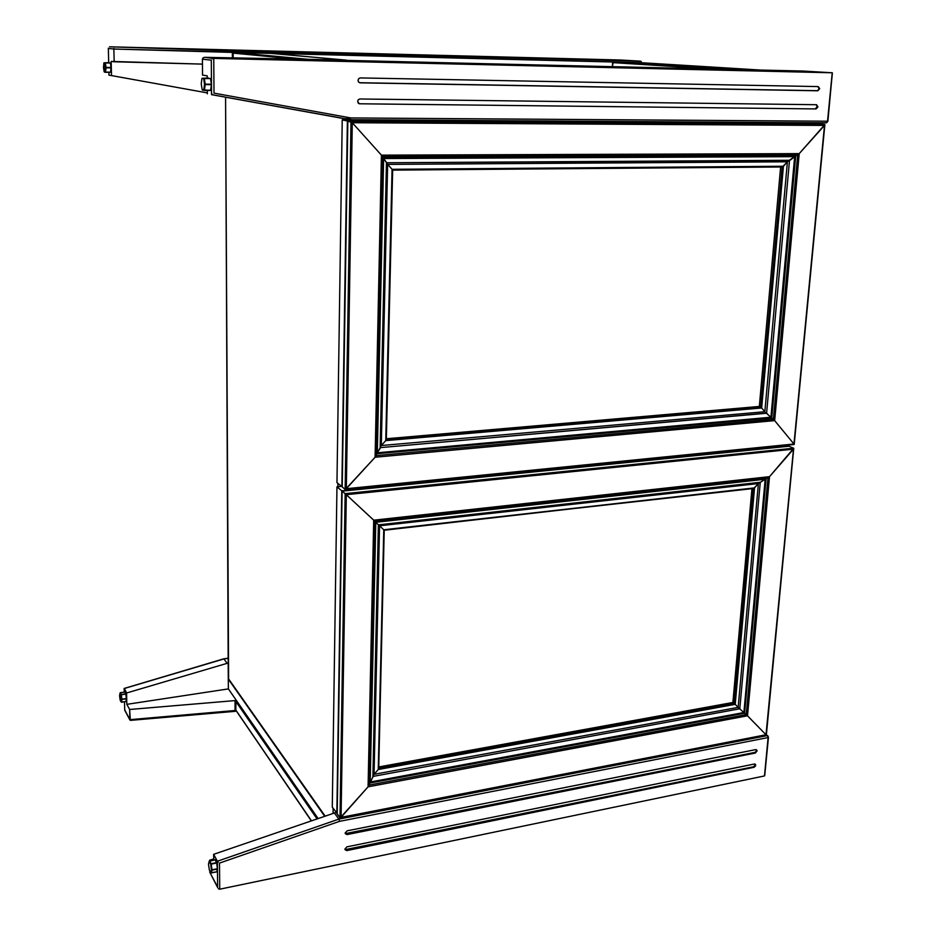 <?xml version="1.0" encoding="UTF-8"?>
<svg xmlns="http://www.w3.org/2000/svg" width="936" height="936" viewBox="0 0 936 936"><rect width="100%" height="100%" fill="white"/><g stroke="black" fill="none" stroke-linecap="round" stroke-linejoin="round"><path stroke-width="1.4" d="M392.57 170.141L392.055 169.311L392.594 170.141L782.274 166.994L783.397 166.245L782.157 166.994L760.687 407.066L761.728 407.956L759.283 406.516L386.381 438.773L759.283 406.516L760.687 407.066L386.369 439.534L760.687 407.066L782.157 166.994L392.594 170.141M380.191 447.502L386.486 162.829L387.586 164.35L386.474 162.794M788.428 160.863L787.363 161.811L788.428 160.863M380.191 447.642L766.549 413.279L789.457 160.337L386.474 162.712L788.697 160.688L794.699 156.651L788.966 160.536L790.686 159.845L789.457 160.337L766.549 413.279L767.614 414.04L766.128 412.987L771.685 417.994L766.35 413.15L380.191 447.642L377.337 452.802L380.191 447.958L386.486 162.689L383.105 157.763L386.357 162.162M794.933 156.417L790.686 159.845L794.933 156.417M382.344 156.254L381.443 155.119L382.344 156.254M798.911 153.949L797.729 154.826L798.911 153.949M347.829 121.072L342.213 486.849M819.737 123.985L347.841 121.06L819.737 123.985L347.841 121.06L352.264 122.698L351.07 121.668L824.885 124.792L824.499 125.412L824.745 124.523L819.737 123.985L351.058 121.668L347.841 121.06L342.213 486.966L345.244 489.434L346.355 488.732L345.244 489.434L342.213 486.966L347.841 121.06L351.058 121.668L347.841 121.06M386.357 439.616L392.535 170.141L386.311 439.534M765.671 412.589L766.35 413.15L765.671 412.589M380.472 446.741L381.326 445.583L380.472 446.741M377.103 453.071L380.039 448.613L377.103 453.071M773.744 419.656L774.669 420.615L773.744 419.656M375.394 456.78L376.108 455.586L375.394 456.78M793.927 444.015L346.355 488.732L345.384 489.434L375.043 457.201L774.669 420.615L793.927 444.015L346.355 488.732L375.043 457.201L774.669 420.615L793.927 444.015L774.669 420.615L799.262 153.586L381.443 155.119L352.264 122.698L824.499 125.412L824.873 124.605L799.262 153.586L381.443 155.119L352.264 122.698L824.499 125.412L799.262 153.586L824.499 125.412L793.927 444.015L774.669 420.615L799.262 153.586L824.499 125.412L793.927 444.015M764.817 411.7L381.326 445.583L385.796 440.68L761.728 407.956L764.817 411.7L761.728 407.956L764.817 411.7L787.363 161.811L782.414 166.959L783.397 166.245L392.055 169.311L387.586 164.35L787.363 161.811L387.586 164.35L392.055 169.311L387.586 164.35L381.326 445.583L764.817 411.7L761.728 407.956L783.397 166.245L392.055 169.311L385.796 440.68L761.728 407.956L783.397 166.245L787.363 161.811L783.397 166.245L787.363 161.811L764.817 411.7M345.56 489.364L794.161 444.518L345.349 489.434M824.873 124.804L794.184 444.436M734.386 703.603L735.169 704.317L734.386 703.603M378.378 769.322L378.706 768.234L378.378 769.322M739.381 708.505L744.647 713.279L739.381 708.505M738.516 707.721L739.171 708.318L738.516 707.721M373.207 775.453L374.014 774.271L373.207 775.453M372.938 776.295L378.542 524.874L375.839 522.23L378.542 524.874L760.488 482.274L765.227 479.197L760.488 482.274M370.831 781.291L372.938 776.47L370.831 781.291M746.589 714.964L747.466 715.794L746.589 714.964M368.398 786.369L369.065 785.093L368.398 786.369M337.182 813.864L342.131 491.154L337.171 813.91L340.189 817.959L341.055 817.374L340.002 817.912L337.182 814.004L342.131 491.154L788.954 446.261M378.752 768.327L383.748 529.741L754.568 487.855L384.228 530.197L378.706 768.234M766.034 734.725L340.142 817.959L368.059 786.79L747.466 715.794L766.034 734.725L341.055 817.374L368.059 786.79L747.466 715.794L766.034 734.725L747.466 715.794L769.497 476.681L768.047 477.781L769.497 476.681L373.71 520.159L374.704 521.118L345.127 493.623L346.261 494.641L793.435 449.198L793.705 448.215L769.497 476.681L373.71 520.159L346.261 494.641L793.435 449.198L769.497 476.681L793.435 449.198L766.034 734.725L747.466 715.794L769.497 476.681L793.435 449.198L766.034 734.725M340.657 817.736L766.28 735.053L340.248 817.947M759.33 482.66L758.335 483.526L759.33 482.66M765.437 478.975L760.336 482.286L765.437 478.975M789.013 446.25L342.155 491.166L346.098 494.489L345.127 493.623L793.658 448.192L789.083 446.25L793.658 448.192L345.127 493.623L342.155 491.166M379.548 525.833L758.335 483.526L753.667 488.463L383.748 529.741L379.548 525.833L383.748 529.741L379.548 525.833L374.014 774.271L378.226 769.497L735.169 704.317L738.141 707.347L374.014 774.271L738.141 707.347L735.169 704.317L738.141 707.347L758.335 483.526L379.548 525.833L383.748 529.741L378.226 769.497L735.169 704.317L754.568 487.855L383.748 529.741L378.226 769.497L374.014 774.271L378.226 769.497L374.014 774.271L379.548 525.833M793.787 448.566L766.292 735.029M372.891 777.208L378.366 524.651M374.704 521.118L375.301 521.715L766.139 478.589L768.047 477.781L374.704 521.118L768.047 477.781L766.139 478.589L744.647 713.279L369.685 783.058L369.065 785.093L746.284 714.683L744.647 713.279L369.685 783.058L375.301 521.715L766.139 478.589L744.647 713.279L746.284 714.683L369.065 785.093L375.301 521.715L374.704 521.118L369.065 785.093L374.704 521.118L375.301 521.715L374.704 521.118M641.452 62.665L640.809 61.226L641.733 62.665L613.302 61.952L612.659 62.642L707.897 68.714L612.659 62.642L612.437 66.444L613.302 61.952L728.489 69.206L613.302 61.952L641.406 62.665L759.19 69.943L641.441 62.665L759.201 69.943M269.018 53.282L233.883 52.393L269.018 53.282L346.449 60.126L269.112 53.282L346.472 60.126M233.883 52.393L233.146 53.165L295.366 59.062L233.146 53.165L233.158 57.833L233.146 53.071L233.883 52.393L308.248 59.307L233.883 52.393M359.248 103.732L357.622 101.369L358.301 103.159L359.787 103.814L816.122 108.927L817.982 106.915L816.59 104.738L817.97 106.926L816.122 108.927L815.35 108.857L817.222 106.599L816.157 104.738L817.222 106.669L815.35 108.857L816.122 108.927L359.284 103.732M360.161 82.836L358.699 82.192L357.973 80.356L358.64 82.146L360.161 82.836L817.83 90.745L819.714 88.581L818.228 86.533L819.702 88.721L817.83 90.745L817.058 90.687L818.368 90.008L818.942 88.382L817.783 86.522L818.942 88.323L818.356 90.031L817.058 90.687L817.83 90.745L360.161 82.836M810.962 71.932L351.702 61.051L810.962 71.932M353.223 61.051L808.4 71.779L353.223 61.051M346.098 60.419L800.795 71.276L346.098 60.419M799.976 71.265L347.736 60.571L799.976 71.265M359.88 98.982L358.207 99.766L357.622 101.369L358.301 99.672L359.88 98.982L816.52 104.738L359.88 98.982M360.243 77.969L358.675 78.624L357.973 80.356L358.663 78.647L360.243 77.969L818.228 86.533L360.243 77.969M350.59 118.603L350.707 117.877L350.59 118.603M826.348 122.827L827.857 121.259L832.279 72.751L827.857 121.259L826.429 122.827L349.865 119.679L826.429 122.827L827.857 121.259M802.655 70.972L832.221 72.751L212.975 58.395L204.715 57.272L203.1 57.751L202.387 59.179L203.1 57.751L204.715 57.272L802.585 70.972M211.91 94.583L212.495 94.243L211.91 94.583M332.654 59.799L204.691 57.272L332.678 59.799M212.975 58.395L212.238 58.816L212.975 58.395M827.412 121.867L827.681 121.27M130.502 720.404L129.835 719.667L236.024 710.471L235.065 711.056L235.041 700.643L129.589 709.523L126.851 704.375L228.361 688.896L126.851 704.375L126.571 692.979L124.348 688.381L124.266 692.113L124.172 688.522L223.762 658.839L228.524 658.277L223.938 658.944L226.921 663.097L223.938 658.944L124.172 688.522L126.571 692.979L228.548 662.863L126.571 692.979L126.851 704.375L129.589 709.523L130.315 720.404L236.492 711.161M235.884 710.26L311.314 820.673L235.732 709.897L236.141 700.502L318.018 818.368L228.361 688.896L318.018 818.368L236.352 700.432L235.041 700.643L235.076 710.623L129.835 719.667L124.699 709.874L124.5 701.754L124.675 710.003L129.835 719.667L129.589 709.523L236.352 700.432L235.696 701.169L316.93 818.743L235.696 701.169L235.814 710.19L311.22 820.708M615.712 60.15L231.075 50.181L615.712 60.15M623.154 60.594L235.673 50.591L623.154 60.594M113.923 48.403L113.841 49.011L113.923 48.403M641.64 62.677L641.359 61.94M620.732 60.021L640.797 61.226L232.081 50.755L109.489 46.8L620.708 60.021L109.489 46.8L232.081 50.755L640.797 61.226L620.72 60.021M345.29 833.613L347.057 834.526L755.446 752.953L757.048 750.485L755.715 749.631L757.084 750.883L755.399 752.953L754.755 752.474L756.171 751.327L756.253 749.631L756.124 751.421L754.755 752.474L755.399 752.953L347.116 834.514L346.683 833.906L754.755 752.474L345.29 833.613M345.01 849.631L346.811 850.543L754.065 767.321L755.598 765.882L755.177 764.115L754.357 764.01L755.539 764.478L755.598 765.87L754.053 767.321L753.398 766.83L754.814 765.695L754.907 764.022L754.755 765.8L753.398 766.83L754.053 767.321L346.835 850.532L346.402 849.923L753.398 766.83L345.045 849.654M347.174 830.794L345.197 833.04L347.174 830.794L755.715 749.631L347.174 830.794M346.905 846.846L344.928 849.092L346.905 846.846L754.357 764.01L346.905 846.846M768.433 737.346L767.766 735.719M339.464 820.767L339.312 820.111L339.464 820.767M339.101 819.538L339.312 820.111L339.101 819.538M217.702 861.646L218.217 862.138L217.702 861.646M210.378 873.393L217.737 887.644M219.059 889.13L218.416 888.72L219.059 889.13M766.315 734.678L768.433 737.275L764.747 775.558L768.245 737.556M768.292 737.158L767.918 736.176M124.734 692.067L125.822 694.091L120.955 694.851L120.299 692.698L124.792 692.067L125.752 693.81L121.282 694.477L120.334 692.734L124.792 692.067L120.276 692.745M126.395 698.502L121.528 699.262L120.955 694.84L125.822 694.091L126.395 698.502L121.926 699.169L121.352 694.758L125.822 694.091L126.395 698.502M121.504 702.175L121.528 699.262L126.407 698.818L125.997 701.532L121.317 702.164L125.997 701.532M120.136 692.815L121.528 699.262L121.142 701.918L120.194 700.163M119.644 695.577L120.299 692.698M120.311 700.362L119.621 695.752L119.995 693.096L120.955 694.851L121.142 701.918L119.621 695.694M119.621 695.647L119.995 693.061M208.705 78.051L202.012 78.296M211.442 84.228L204.574 84.357L205.171 84.135L204.259 78.39L203.685 78.589L210.53 78.507L211.442 84.228L205.171 84.135L204.259 78.39L210.53 78.507L211.442 84.228M210.659 90.242L204.294 90.394L205.183 84.638L204.574 84.357L211.454 84.743L210.659 90.242L204.399 90.16L205.183 84.638L211.454 84.743L210.659 90.242M201.252 83.795L201.989 78.402M204.305 90.394L210.553 90.488L202.153 89.786M201.228 84.053L202.129 89.68L201.228 83.947L202 78.437L203.674 78.624L204.574 84.357L203.802 89.879L202.129 89.657L201.228 83.947L202 78.437L203.674 78.624L204.574 84.357L203.802 89.879L202.129 89.657M109.278 62.583L103.908 62.782M111.01 67.521L105.616 67.708L105.37 62.911L110.389 63.016L111.01 67.521L105.99 67.427L105.37 62.911L110.389 63.016L111.01 67.521M110.588 72.189L105.265 72.177L105.99 67.813L111.01 67.918L110.588 72.189L105.581 72.084L105.99 67.813L111.01 67.918L110.588 72.189M103.498 67.123L103.896 62.864L104.926 63.086L105.534 67.603L105.124 71.873L104.107 71.616L103.896 62.864L104.926 63.086L105.534 67.603L105.124 71.873L104.422 72.013L103.486 67.135L104.095 71.639M103.498 67.053L103.896 62.841M214.952 859.821L209.219 861.366L215.046 859.821L216.649 863.039L210.694 864.209L209.629 860.898L215.046 859.821L216.544 862.664L211.115 863.752L209.629 860.898M217.421 868.69L211.594 870.07L211.22 864.127L216.649 863.039L217.421 868.69L211.981 869.778L211.22 864.127L216.649 863.039L217.421 868.69M216.684 871.837L210.74 872.691L211.981 870.164L217.421 869.064L216.684 871.837L211.255 872.937L211.981 870.164L217.421 869.064L216.684 871.837M216.59 871.849L211.173 872.937M210.752 872.715L209.395 870M208.506 864.127L209.266 869.825M208.588 863.799L209.208 861.272M386.357 439.768L392.594 170.059M380.145 448.239L386.451 162.396M383.105 157.763L382.496 156.523L383.105 157.763L382.496 156.523L797.729 154.826L795.682 155.926L771.685 417.994L773.417 419.386L376.108 455.586L376.752 453.784L383.105 157.763L795.682 155.926L771.685 417.994L376.752 453.784L376.108 455.586L773.417 419.386L771.685 417.994L376.752 453.784L383.105 157.763L795.682 155.926L797.729 154.826L382.496 156.523L383.116 157.798L376.763 453.714M342.131 491.154L789.025 446.25M384.263 530.244L378.752 768.55M369.697 782.976L375.301 521.726M130.478 720.404L234.924 711.418M124.769 710.213L129.87 719.936M124.149 688.486L124.242 692.113M124.476 701.754L124.687 709.933M223.774 658.839L124.195 688.37M228.524 658.16L223.798 658.839M108.95 75.032L108.88 72.329M108.646 62.572L108.283 48.239M120.264 700.315L121.153 701.988M105.522 72.271L110.53 72.364L105.452 72.259M104.434 72.013L105.417 72.248M208.494 864.057L209.219 861.366L210.694 864.209L211.466 869.86L210.74 872.633L209.266 869.766L208.506 864.139L209.219 861.366L210.694 864.209L211.466 869.86L210.74 872.633L209.266 869.766L208.506 864.139M209.254 861.097L214.987 859.763M810.962 123.025L819.07 123.903L347.42 120.978L342.202 119.972L810.962 123.025L819.07 123.973L347.42 120.978L341.815 486.638L336.972 482.672L342.202 119.972L347.42 120.978L341.815 486.638L336.972 482.672L342.202 119.972L810.962 123.025M383.046 160.501L383.62 161.132L383.046 160.501M794.699 156.651L383.678 158.57L794.711 156.651L383.678 158.57L377.337 452.802L770.89 417.245L377.325 452.802L770.89 417.245L794.699 156.651L383.678 158.57L377.337 452.802L770.89 417.245L794.711 156.651M377.442 447.513L376.88 448.133L377.442 447.513M377.325 452.802L383.678 158.57L377.325 452.802M381.326 445.583L385.796 440.68L381.326 445.583L387.586 164.35L392.055 169.311L385.796 440.68L381.326 445.583M382.496 156.523L376.108 455.586L376.752 453.784L376.108 455.586L382.496 156.523M381.443 155.119L375.043 457.201L346.355 488.732L352.264 122.698L381.443 155.119L375.043 457.201L346.355 488.732L352.264 122.698L381.443 155.119M342.213 486.966L345.197 489.399L351.058 121.668L345.197 489.399L342.213 486.966M780.647 167.006L759.283 406.516L760.687 407.066L759.283 406.516L780.647 167.006M771.685 417.994L773.417 419.386L797.729 154.826L795.682 155.926L797.729 154.826L773.417 419.386L771.685 417.994M824.663 125.213L794.044 444.167M332.292 807.206L337.182 813.419L332.292 807.206L336.913 486.837L341.757 490.838L336.808 813.489L341.757 490.838L336.913 486.837L341.511 486.381L336.913 486.837L332.292 807.206M786.743 445.255L788.475 445.992L341.757 490.838L788.475 445.992L786.743 445.255M732.888 702.527L378.787 766.947L732.888 702.527L734.175 703.439L732.888 702.527L734.175 703.439L378.764 768.234L734.175 703.439L753.398 488.487L734.175 703.439L732.888 702.527L751.959 488.65L732.888 702.527M370.363 775.523L369.837 776.131L370.363 775.523M760.301 482.297L739.779 708.845L372.938 776.47L378.483 524.815L760.301 482.297L739.779 708.845L372.938 776.47M370.235 782.016L743.886 712.577L370.223 782.016L743.886 712.577L765.227 479.197L375.827 522.23L765.227 479.197L375.827 522.23L370.235 782.016L743.886 712.577L765.227 479.197L375.827 522.23L370.223 782.016M375.289 522.007L375.827 522.499L375.289 522.007M765.227 479.197L743.886 712.577L765.227 479.197M758.335 483.526L754.568 487.855L758.335 483.526L738.141 707.347L735.169 704.317L754.568 487.855L758.335 483.526M744.647 713.279L746.284 714.683L768.047 477.781L766.139 478.589L768.047 477.781L746.284 714.683L744.647 713.279M789.083 446.25L793.658 448.192L789.083 446.25M793.576 449.011L766.151 734.842M373.71 520.159L368.059 786.79L341.055 817.374L346.261 494.641L373.71 520.159L368.059 786.79L341.055 817.374L346.261 494.641L373.71 520.159M337.182 814.004L339.967 817.865L345.127 493.623L339.967 817.865L337.182 814.004M832.221 72.751L802.632 70.972L832.221 72.751L827.541 121.27L350.707 117.877L214.005 93.085L213.759 58.266L832.221 72.751L827.541 121.27L350.707 117.877L214.005 93.085L213.759 58.266L204.715 57.272M202.539 75.137L207.195 75.839L207.219 78.027L207.195 75.839L202.539 75.137L202.387 59.179L202.539 75.137M211.559 94.676L211.302 60.197L202.387 59.179L211.302 60.197L211.559 94.676L349.865 119.679L211.559 94.676M207.324 90.441L207.347 93.869L207.324 90.441M350.555 118.732L344.6 118.685L350.555 118.732M211.711 94.653L344.6 118.685L211.711 94.653M827.681 121.224L832.279 73.581M359.693 82.766L817.058 90.687L359.693 82.766M333.076 813.185L333.146 808.388L333.076 813.185M337.837 486.743L337.884 483.421L337.837 486.743M343.184 119.983L343.208 118.474L343.184 119.983M228.63 678.974L324.967 815.97L228.314 679.021L225.576 97.204L228.63 678.974M324.616 816.098L228.314 679.021L324.616 816.098M228.361 688.896L228.314 679.021L228.361 688.896M111.197 61.378L202.433 64.128L114.145 61.823L113.841 49.011L108.319 48.38L108.67 62.572L108.319 48.38L113.841 49.011L114.145 61.823L111.197 61.378L111.548 75.617L111.197 61.378M232.421 57.821L232.397 52.357L641.406 62.665L113.841 49.011L232.397 52.357L232.421 57.821M614.004 60.044L232.432 50.193L614.004 60.044M621.422 60.489L237.042 50.602L621.422 60.489M108.904 72.329L108.974 75.126L207.336 92.956L108.974 75.126L108.904 72.329M620.708 60.021L640.797 61.226M219.726 889.177L764.431 775.944L219.726 889.177L219.539 863.074L339.546 821.387L768.128 737.591L764.431 775.944L768.128 737.591L339.546 821.387L219.539 863.074L219.726 889.177M209.945 860.769L209.676 860.242L213.701 859.049L209.676 860.242L209.945 860.769M217.585 887.117L217.386 861.237L213.665 854.334L213.712 860.008L213.665 854.334L336.047 812.425L213.665 854.334L217.386 861.237L217.585 887.117L209.781 872.212L217.585 887.117M209.769 870.796L209.781 872.212L209.769 870.796M766.303 734.854L767.38 735.626L338.867 819.117L334.304 812.752L338.867 819.117L217.386 861.237L338.867 819.117L767.38 735.626L766.303 734.854M126.407 698.818L126.021 701.462L121.563 702.14L121.937 699.485L126.407 698.818M121.551 702.175L125.962 701.497M120.194 700.151L119.621 695.752M202.621 90.16L204.177 90.371M105.358 72.224L104.493 72.025"/></g></svg>
